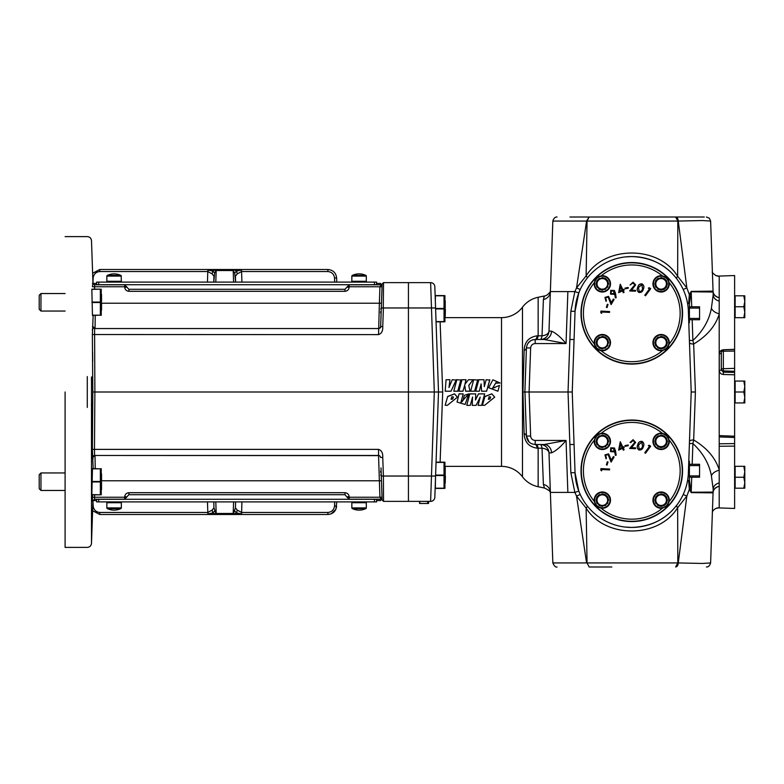 <?xml version="1.0" encoding="UTF-8"?>
<svg xmlns="http://www.w3.org/2000/svg" width="784" height="784" viewBox="0 0 784 784"><rect width="100%" height="100%" fill="white"/><g stroke="black" fill="none" stroke-linecap="round" stroke-linejoin="round"><path stroke-width="1.18" d="M383.268 307.955L383.533 282.632L408.435 282.632L408.435 307.965L408.435 282.632L383.533 282.632L382.131 283.984L380.652 326.516L380.015 327.947L378.554 328.535L94.58 328.535L94.884 392L92.786 392L92.365 334.582L93.169 315.413M380.612 308.857L381.269 308.808L380.612 308.857L381.269 308.808L380.612 327.732L381.122 313.149L380.612 311.709L381.122 313.149L380.612 312.806M381.014 316.089L380.652 326.516L379.838 328.104M344.999 289.296L349.213 284.778L380.612 284.778L380.612 283.416L376.585 283.416L376.585 284.729L96.599 284.729L96.599 283.416L92.541 283.416L94.511 284.778L124.666 284.778L128.88 289.296L344.999 289.296L344.999 291.305C347.439 291.031 348.831 289.678 349.194 287.258L349.213 286.758L379.936 286.758L382.131 284.053L380.612 284.729M381.014 467.911L382.131 500.016L380.612 499.271L381.436 499.271L379.936 497.242L379.368 480.798L381.465 480.798M380.612 471.194L381.122 470.851L380.612 472.291M380.612 475.143L381.269 475.192L380.612 475.143M380.612 499.271L381.436 499.271M381.298 476.035L383.396 476.035L383.533 501.368L408.435 501.368L383.533 501.368L382.131 500.016M334.533 506.052L336.63 506.052C335.973 511.207 333.063 514.02 327.888 514.49L327.888 512.471C331.74 512.03 333.955 509.894 334.533 506.052L334.68 501.897M336.777 501.897L335.885 509.286L331.171 513.853M241.923 501.897L241.56 514.49L233.191 514.49L235.425 507.787L235.631 501.897L235.425 507.787L237.189 510.041L236.66 513.001L237.376 514.49M331.152 513.863L327.888 514.49L241.56 514.49M241.56 513.902L236.66 513.001L233.191 514.235M212.013 514.49L212.719 513.001L212.19 510.041L213.954 507.787L213.748 501.897L213.954 507.787L216.198 514.49L99.793 514.49L92.63 510.756L99.793 514.49L99.793 512.471L207.829 512.471L207.456 501.897M207.829 270.098L207.829 269.51L99.793 269.51L92.63 273.244L99.793 269.51L99.793 271.529L207.829 271.529L212.19 273.959L213.954 276.213L213.748 282.103L214.659 273.008L212.719 270.999L207.829 270.098L207.456 282.103M336.777 282.103L336.63 277.948C335.973 272.793 333.063 269.98 327.888 269.51L327.888 271.529C331.74 271.97 333.964 274.106 334.533 277.948L334.68 282.103M336.63 277.948L334.533 277.948M241.56 270.098L236.66 270.999L234.72 273.008L235.631 282.103L235.425 276.213L237.189 273.959L241.56 271.529L241.56 269.51L212.013 269.51L212.719 270.999L212.19 273.959M327.888 269.51L241.56 269.51M237.189 273.959L236.66 270.999L237.376 269.51M92.973 283.102L93.149 277.948C93.727 274.106 95.942 271.97 99.793 271.529M212.013 269.51L207.829 269.51M92.786 506.062L93.149 506.052C93.727 509.884 95.942 512.021 99.793 512.471M207.829 514.49L207.829 512.471L212.19 510.041M216.198 514.235L212.719 513.001L207.829 513.902M216.198 514.49L233.191 514.49M327.888 512.471L241.56 512.471L237.189 510.041M216.198 269.51L212.719 270.999M236.66 270.999L233.191 269.51M212.719 513.001L214.659 510.992M236.66 513.001L234.72 510.992M382.043 497.242L347.165 497.252L344.999 494.704L128.88 494.704L124.666 499.222L94.511 499.222L92.404 501.309L92.522 494.831L92.453 497.252L94.55 497.242L94.511 499.222M92.365 334.523L378.554 334.621C381.573 333.602 382.974 330.897 382.749 326.516L383.396 307.965L381.298 307.965M381.465 303.202L379.368 303.202L379.936 286.758L382.043 286.758M216.198 269.765L214.659 273.008M233.191 269.765L233.593 282.103M234.72 273.008L233.191 270.529L216.198 270.529L215.796 282.103M91.493 381.151L92.777 381.151L91.493 381.151M91.493 402.849L92.777 402.849L91.493 402.849M344.999 494.704L344.999 492.695C347.43 492.969 348.831 494.322 349.194 496.742L349.213 499.222L380.612 499.222L380.612 500.584L376.585 500.584L376.585 501.897L96.599 501.897L96.599 500.584L92.541 500.584M92.816 500.584L92.796 501.299M96.599 500.584L96.599 499.271L376.585 499.271L376.585 500.584M349.213 499.222L347.165 497.252M91.836 494.596L100.352 494.831L91.836 494.831L92.453 468.587L100.352 468.822L92.443 468.822M93.169 468.587L92.365 449.418L92.786 392M92.453 286.719L92.816 283.416M92.796 282.701L92.541 283.416M92.345 329.535L92.345 330.142M92.59 352.379L92.679 361.63M92.63 376.967L91.493 376.967L91.493 542.969L91.493 407.033L92.63 407.033M379.329 455.612L94.58 455.465L92.483 457.523L94.991 455.465L95.256 468.587M93.002 457.885L93.061 458.513M92.443 315.178L100.352 315.178L92.453 315.413L91.836 289.169L100.352 289.169L91.836 289.404M100.352 315.178L100.352 289.404M100.352 302.526L91.963 302.526M100.352 494.596L100.352 468.822M100.352 481.944L91.953 481.944M126.714 497.252L124.685 496.742C125.048 494.322 126.449 492.969 128.88 492.695L128.88 494.704M92.453 286.748L126.714 286.748M92.365 449.418L94.472 449.379L94.58 455.465L378.554 455.465L378.554 449.379C381.553 450.339 382.955 453.034 382.749 457.484L380.652 457.484L380.015 456.053L378.554 455.465L379.368 480.798L101.714 480.798M382.749 326.516L380.652 326.516L380.475 327.271M378.554 334.621L379.368 303.202L101.714 303.202M379.329 328.388L378.75 328.525M124.666 284.778L124.685 287.258C125.048 289.678 126.449 291.031 128.88 291.305L128.88 289.296M91.493 376.967L92.728 379.926L91.326 379.289M65.101 392L65.101 547.183L65.101 392M65.101 540.793L65.101 547.389L87.289 547.389C89.778 547.163 91.169 545.811 91.493 543.341L92.982 500.584M91.493 407.033L92.728 404.074L91.326 404.711M383.396 307.965L408.435 307.965L408.435 392L438.501 392L434.826 497.321A4.204 4.204 0 0 1 430.622 501.368L408.435 501.368L408.435 392L94.884 392L94.472 449.379L378.554 449.379M95.256 315.413L95.05 328.427M94.619 289.169L94.511 284.778M93.12 456.053L93.786 455.622M92.483 326.477L94.58 328.535L93.61 328.3M40.954 472.958L40.954 490.461L39.2 488.706L39.2 474.712L40.954 472.958L65.101 472.958L40.954 472.958L39.2 474.712M91.963 481.474L100.352 481.474M101.234 494.831L101.234 468.587M100.999 471.948L100.999 478.318M100.999 485.071L100.999 491.441M101.538 481.062L101.538 473.83M101.538 482.268L101.538 489.588M40.954 293.539L40.954 311.042L39.2 309.288L39.2 295.294L40.954 293.539L65.101 293.539L40.954 293.539L39.2 295.294M91.953 302.056L100.352 302.056M101.234 315.413L101.234 289.169M100.999 292.53L100.999 298.9M100.999 305.652L100.999 312.022M101.538 301.644L101.538 294.412M101.538 302.849L101.538 310.17M351.84 502.72L351.84 507.905L366.324 507.905L366.324 502.72L351.84 502.72L352.673 501.897M365.726 508.659L352.437 508.659A15.68 15.68 0 0 0 365.726 508.659L366.01 508.444M106.849 502.72L106.849 507.905L121.344 507.905L121.344 502.72L106.849 502.72L107.682 501.897M120.736 508.659L107.457 508.659A15.68 15.68 0 0 0 120.736 508.659L121.03 508.444M376.585 282.103L376.585 283.416L376.585 282.103L96.599 282.103L96.599 283.416L96.599 282.103M121.344 276.095L106.849 276.095L106.849 281.28L121.344 281.28L120.511 282.103L121.344 281.28L121.148 275.556M107.457 275.341L120.736 275.341A15.68 15.68 0 0 0 107.457 275.341L107.163 275.556M366.324 281.28L366.324 276.095L351.84 276.095L351.84 281.28L366.324 281.28L365.501 282.103M352.437 275.341L365.726 275.341A15.68 15.68 0 0 0 352.437 275.341L352.153 275.556M408.435 282.632L430.622 282.632A4.204 4.204 0 0 1 434.826 286.679L438.501 392L442.705 392L440.118 462.168M430.622 501.368L434.307 392L430.622 282.632A4.204 4.204 0 0 1 434.826 286.679M419.567 501.368L419.567 503.465L427.643 503.465L427.643 501.368M427.643 503.465L428.534 503.465L428.534 501.368M419.793 503.465L419.793 501.368M428.534 503.465L428.76 501.368M435.385 484.042L435.581 475.535L444.038 475.535L444.038 462.168L436.051 462.168M475.712 393.911L469.802 393.852L466.745 405.357L470.282 405.357L472.556 397.145L472.223 405.357L476.074 405.357L480.151 397.263L478.093 405.357L481.611 405.357L484.669 393.901L478.495 393.901L475.486 400.026L475.712 393.911L469.802 393.911L466.745 405.357M484.669 393.901L478.495 393.852L475.486 399.801M480.151 397.116L478.093 405.357M472.556 397.008L472.223 405.357M475.702 391.216L479.328 391.216L481.121 384.131L481.621 391.216L486.599 391.216L489.775 380.064L486.168 379.721L484.306 386.649L483.993 379.721L478.857 379.721L475.702 391.196L479.328 391.196L481.121 383.905L481.621 391.187L486.599 391.187L489.775 379.721M470.655 391.216L474.624 391.216L477.711 380.064L473.683 379.721L470.655 391.196L474.624 391.196L477.711 379.721M453.799 391.216L457.768 391.216L460.855 380.064L456.827 379.721L453.799 391.196L457.768 391.196L460.855 379.721M458.924 391.216L462.962 391.216L464.736 385.375L465.647 391.216L470.018 391.216L468.763 385.444L473.017 379.721L468.479 379.721L464.912 384.297L466.01 379.721L461.982 379.721L458.924 391.196L462.962 391.196L464.736 385.179L465.647 391.196L470.018 391.196M464.912 384.513L466.01 379.721M468.763 385.63L473.017 379.721M445.204 391.216L451.016 391.216L456.298 380.064L452.241 379.721L449.007 387.433L449.928 379.721L446.076 379.721L445.204 391.196L451.016 391.196L456.298 379.721M449.007 387.561L449.928 379.721M463.168 393.901L459.042 393.852L457.082 401.937M468.832 393.872L464.373 395.332L462.893 400.761L460.845 402.662L463.177 393.931L459.042 393.911L457.082 402.074L465.079 404.456L468.832 393.872L460.855 402.506M494.675 397.096L491.803 393.852L484.933 396.449L482.493 405.005M488.736 387.757L497.909 391.216L499.477 385.503M493.969 387.512L494.831 387.747M492.46 388.374L495.998 382.68M495.958 383.2L500.123 382.994L492.852 379.819L488.736 387.688L497.909 391.196L499.496 385.395L492.46 388.325L496.007 382.543L495.939 383.102L500.123 382.994M457.415 397.096L454.544 393.852L447.674 396.449L445.224 405.005M445.224 466.372L501.525 466.372A26.244 26.244 0 0 1 522.487 476.819A26.244 26.244 0 0 0 538.147 486.727L544.449 488.03L543.39 484.453L542.018 448.203L537.246 448.193C528.886 446.978 524.516 442.088 524.124 433.523L522.967 392L524.124 350.477C524.506 341.922 528.877 337.032 537.246 335.807L538.147 335.836A8.751 2.176 -90 0 1 536.374 339.501M445.224 317.628L501.525 317.628L501.525 466.372M440.118 321.832L442.705 392M484.6 405.357L494.675 397.174L491.803 393.911L484.933 396.577L482.425 405.24L484.6 405.357M447.331 405.357L457.415 397.174L454.544 393.911L447.674 396.577L445.165 405.24L447.331 405.357M452.721 398.978L453.387 397.047L451.878 396.694L451.094 399.33L452.721 398.978M453.387 396.978L452.721 398.782L451.143 399.183M489.98 398.978L490.647 397.047L489.138 396.714L488.354 399.33L489.98 398.978L488.403 399.183M490.647 396.978L489.98 398.782M587.069 278.31A4.204 1.519 38 0 0 586.138 275.87C605.17 245.245 658.834 245.412 677.65 276.331A4.204 1.519 142.5 0 0 676.7 278.741C665.91 264.747 650.916 257.348 631.718 256.554A56.693 56.693 0 0 1 688.381 311.277L691.204 392L688.381 472.723A56.693 56.693 0 0 1 631.718 527.446A56.693 56.693 0 0 1 575.054 472.723L572.242 392L575.054 311.277L570.86 311.277L574.868 291.579L550.368 291.579L548.996 331.054A8.751 8.751 0 0 1 540.245 339.501A8.751 2.166 90 0 0 542.018 335.797L543.39 299.547L544.449 295.97L538.147 297.273A26.244 26.244 0 0 0 522.487 307.181A26.244 26.244 0 0 1 501.525 317.628M543.39 299.655L543.39 299.547A8.751 8.438 -178 0 0 550.368 291.579C548.153 294.461 546.174 295.921 544.449 295.97L544.321 296.205M543.978 296.911L543.792 297.42M543.39 484.345L543.39 484.453A8.751 8.438 -2 0 1 550.368 492.421L551.818 492.421M710.608 562.941L713.087 492.313L713.009 492.871L691.223 492.617L689.322 489.412L686.853 496.076L678.248 562.941L702.405 563.451L710.608 562.941C709.765 565.734 708.364 567.087 706.413 566.989M552.838 562.941L586.589 562.932L576.534 496.096L574.868 492.421L550.368 492.421L548.996 452.946A8.751 8.751 0 0 0 540.245 444.499A8.751 2.166 90 0 1 542.018 448.203A8.751 5.106 -2 0 1 548.996 452.946L552.838 562.941C554.278 566.087 555.68 567.44 557.032 566.989M718.83 507.846L715.87 508.463A8.751 8.702 66.5 0 1 719.212 507.738L719.212 507.846M715.665 275.449A8.751 8.702 113.5 0 0 715.87 275.537L719.212 276.154M688.45 313.257L689.401 340.462L692.899 340.491C702.964 331.034 709.118 320.303 711.382 308.298L713.185 294.843A8.751 6.831 178 0 0 719.212 301.066L719.212 276.076L734.618 275.547L734.618 349.448L723.338 349.831C720.878 350.085 719.526 351.399 719.291 353.711A2.097 0.696 -0 0 0 721.319 353.016L721.319 351.859A2.097 2.097 0 0 1 723.338 349.752L723.338 351.212A2.097 0.686 180 0 0 721.319 351.898L721.319 351.849A2.097 2.029 -0 0 1 723.338 349.831M734.618 374.781L723.338 374.497C720.888 374.223 719.536 372.87 719.291 370.45L721.319 370.058L721.319 368.813L721.319 370.058L723.338 372.155L734.618 372.439L734.618 437.482L719.212 436.913L734.618 437.501L734.618 508.453L719.212 507.924L719.212 486.276C715.645 487.276 713.597 489.294 713.077 492.323A8.751 5.165 6.5 0 1 713.077 492.323L713.087 492.313A8.751 5.165 6.5 0 0 713.097 492.078C713.616 489.069 715.655 487.119 719.212 486.247L719.212 482.934A8.751 6.831 2 0 0 713.185 489.157L711.382 475.702C709.118 463.697 702.964 452.966 692.899 443.509L692.174 464.275M734.618 446.125L719.212 446.243L719.212 486.276M734.618 443.587L719.212 443.793L719.212 446.243M719.212 314.178C715.4 326.154 706.884 336.101 693.664 344.019L695.408 392L693.664 439.981C706.884 447.899 715.4 457.846 719.212 469.822M719.212 445.704L719.212 435.61L734.618 436.198L734.618 437.501M689.469 342.432A4.204 1.735 178 0 0 693.664 344.019L692.899 340.491L692.174 319.725M691.204 392L695.408 392M689.469 441.568A4.204 1.735 -178 0 1 693.664 439.981L692.899 443.509L689.401 443.538L689.469 441.568M734.618 372.439L734.618 349.321L729.022 349.556M734.618 402.937L744.8 402.937L744.8 386.532L743.82 392L744.8 397.468L743.82 402.937M734.618 381.063L743.82 381.063L744.8 386.532L744.8 381.063L743.82 381.063M734.618 317.696L744.8 317.696L744.8 301.291L743.82 306.76L744.8 312.228L743.82 317.696M734.618 295.813L743.82 295.813L744.8 301.291L744.8 295.813L743.82 295.813M734.618 466.304L735.137 466.304L735.137 488.187L734.618 488.187L744.8 488.187L744.8 471.772L743.82 477.24L744.8 482.709L743.82 488.187M735.137 466.304L743.82 466.304L744.8 471.772L744.8 466.304L743.82 466.304M735.137 477.24L743.82 477.24M735.137 317.696L735.137 295.813M735.137 306.76L743.82 306.76M735.137 402.937L735.137 381.063M735.137 392L743.82 392M734.618 368.343L721.319 368.813L721.319 351.898M723.338 374.497L723.338 370.93A2.097 2.029 180 0 1 721.319 368.901M719.212 435.61L719.212 297.753C715.655 296.881 713.616 294.931 713.097 291.922L713.087 291.952A8.751 5.165 -6.5 0 0 713.087 291.687C713.597 294.706 715.645 296.724 719.212 297.724M711.382 308.298A8.751 5.713 -160.3 0 0 719.212 313.776M688.381 311.277C687.47 301.389 687.47 301.389 688.381 311.277L688.381 311.277M687.607 303.682L689.401 303.624L689.401 322.881L688.783 322.861M689.401 319.725L699.553 319.725L699.553 317.716L699.132 318.422L689.822 318.422L689.401 317.716M689.401 308.798L689.822 308.092L699.132 308.092L699.553 308.798L699.553 306.779L689.401 306.779M699.553 308.798L699.553 317.716M699.132 308.092L699.132 306.779M689.822 308.092L689.822 306.779M699.132 319.725L699.132 318.422M689.822 319.725L689.822 318.422M578.788 292.932L574.868 291.579L576.534 287.904L580.229 289.531L578.788 292.932L575.054 311.277A56.693 56.693 0 0 1 631.718 256.554L625.064 256.946M667.684 349.223A50.774 50.774 0 0 1 595.879 349.223A50.774 50.774 0 0 1 595.879 277.409A50.774 50.774 0 0 1 667.684 277.409A50.774 50.774 0 0 1 667.684 349.223M667.684 506.709A50.774 50.774 0 0 1 595.879 506.709A50.774 50.774 0 0 1 595.879 434.904A50.774 50.774 0 0 1 667.684 434.904A50.774 50.774 0 0 1 667.684 506.709M625.064 527.054L631.718 527.446C650.916 526.652 665.91 519.253 676.7 505.259A4.204 1.519 37.5 0 0 677.65 507.669C658.746 538.628 605.14 538.735 586.138 508.13A4.204 1.519 142 0 0 587.069 505.69M578.788 491.068L574.868 492.421L570.86 472.723L575.054 472.723L578.788 491.068L580.229 494.469L576.534 496.096L586.138 508.13L587.049 562.932L677.817 562.932L677.65 507.669L686.853 496.076L683.197 494.518M666.91 505.935L662.49 508.179A8.163 8.163 0 0 1 652.945 500.133A8.163 8.163 0 0 1 661.108 491.97A8.163 8.163 0 0 1 669.154 501.515L667.664 505.063M595.664 504.916L594.252 501.329A8.163 8.163 0 0 1 602.337 491.97A8.163 8.163 0 0 1 610.501 500.133A8.163 8.163 0 0 1 601.112 508.208L597.526 506.778M597.673 434.61L601.289 433.258A8.163 8.163 0 0 1 610.501 441.363A8.163 8.163 0 0 1 602.337 449.526A8.163 8.163 0 0 1 594.233 440.314L596.536 435.561M667.752 436.551L669.183 440.138A8.163 8.163 0 0 1 661.108 449.526A8.163 8.163 0 0 1 652.945 441.363A8.163 8.163 0 0 1 662.304 433.278L665.881 434.689M594.86 437.972A8.203 8.203 0 0 1 598.947 433.885M598.653 507.464A8.203 8.203 0 0 1 594.987 503.779M600.867 446.831L602.2 447.595L599.329 446.831A6.243 6.243 0 0 1 599.103 446.694L598.329 445.361L599.103 446.694M596.996 444.587L598.329 445.361L596.996 444.587A6.243 6.243 0 0 1 596.869 444.371L596.095 441.49L596.869 442.823M596.869 439.893L596.095 441.225L596.869 438.354A6.243 6.243 0 0 1 596.996 438.129L599.103 436.022L596.996 438.129M602.2 435.12L600.867 435.894L602.2 435.12A6.243 6.243 0 0 1 602.465 435.12L605.346 435.894A6.243 6.243 0 0 1 605.562 436.022L607.669 438.129A6.243 6.243 0 0 1 607.806 438.354L608.57 441.225A6.243 6.243 0 0 1 608.57 441.49L607.806 442.823L608.57 441.49M600.867 505.602L602.2 506.376L599.329 505.602A6.243 6.243 0 0 1 599.103 505.474L598.329 504.141L599.103 505.474M596.996 503.367L598.329 504.141L596.996 503.367A6.243 6.243 0 0 1 596.869 503.142L596.095 500.261L596.869 501.603M596.869 498.673L596.095 500.006L596.869 497.125A6.243 6.243 0 0 1 596.996 496.899L599.103 494.792L596.996 496.899M602.2 493.891L600.867 494.665L602.2 493.891A6.243 6.243 0 0 1 602.465 493.891L605.346 494.665A6.243 6.243 0 0 1 605.562 494.792L607.669 496.899A6.243 6.243 0 0 1 607.806 497.125L608.57 500.006A6.243 6.243 0 0 1 608.57 500.261L607.806 501.603L608.57 500.261M602.337 505.435A5.302 5.302 0 0 1 597.026 500.133A5.302 5.302 0 0 1 602.337 494.831A5.302 5.302 0 0 1 607.639 500.133A5.302 5.302 0 0 1 602.337 505.435M599.103 494.792A6.243 6.243 0 0 1 599.329 494.665L600.867 494.665M602.465 506.376L603.798 505.602L602.465 506.376A6.243 6.243 0 0 1 602.2 506.376M605.562 505.474L606.336 504.141L605.562 505.474A6.243 6.243 0 0 1 605.346 505.602L603.798 505.602M606.336 504.141L607.669 503.367L606.336 504.141M607.806 501.603L607.806 503.142A6.243 6.243 0 0 1 607.669 503.367M607.669 496.899L605.562 494.792M603.798 494.665L602.465 493.891M608.57 500.006L607.806 498.673M602.337 446.664A5.302 5.302 0 0 1 597.026 441.363A5.302 5.302 0 0 1 602.337 436.051A5.302 5.302 0 0 1 607.639 441.363A5.302 5.302 0 0 1 602.337 446.664M599.103 436.022A6.243 6.243 0 0 1 599.329 435.894L600.867 435.894M602.465 447.595L603.798 446.831L602.465 447.595A6.243 6.243 0 0 1 602.2 447.595M605.562 446.694L606.336 445.361L605.562 446.694A6.243 6.243 0 0 1 605.346 446.831L603.798 446.831M606.336 445.361L607.669 444.587L606.336 445.361M607.806 442.823L607.806 444.371A6.243 6.243 0 0 1 607.669 444.587M607.669 438.129L605.562 436.022M603.798 435.894L602.465 435.12M608.57 441.225L607.806 439.893M668.282 504.102A8.203 8.203 0 0 1 665.077 507.307A8.203 8.203 0 0 0 668.282 504.102M659.648 505.602L660.981 506.376L658.099 505.602A6.243 6.243 0 0 1 657.874 505.474L657.11 504.141L657.874 505.474M655.767 503.367L657.11 504.141L655.767 503.367A6.243 6.243 0 0 1 655.64 503.142L655.64 502.828M655.64 502.132L654.865 500.261L655.64 503.142M655.64 497.526L654.865 500.006L655.64 498.34M655.767 496.899L657.874 494.792L655.767 496.899A6.243 6.243 0 0 0 655.64 497.125M660.981 493.891L659.648 494.665L660.981 493.891A6.243 6.243 0 0 1 661.235 493.891L664.117 494.665A6.243 6.243 0 0 1 664.342 494.792L666.449 496.899A6.243 6.243 0 0 1 666.576 497.125L667.351 500.006A6.243 6.243 0 0 1 667.351 500.261L666.576 503.142A6.243 6.243 0 0 1 666.449 503.367L664.342 505.474A6.243 6.243 0 0 1 664.117 505.602L661.235 506.376A6.243 6.243 0 0 1 660.981 506.376M661.108 505.435A5.302 5.302 0 0 1 655.806 500.133A5.302 5.302 0 0 1 661.108 494.831A5.302 5.302 0 0 1 666.41 500.133A5.302 5.302 0 0 1 661.108 505.435M657.874 494.792A6.243 6.243 0 0 1 658.099 494.665L659.648 494.665M661.235 506.376L662.578 505.602M664.342 505.474L666.449 503.367M666.576 503.142L667.351 500.261M667.351 500.006L666.576 497.125M666.449 496.899L664.342 494.792M662.578 494.665L661.235 493.891M664.754 434.013A8.203 8.203 0 0 1 668.438 437.678A8.203 8.203 0 0 0 664.754 434.013M659.648 446.831L660.981 447.595L658.099 446.831A6.243 6.243 0 0 1 657.874 446.694L657.11 445.361L657.874 446.694M655.767 444.587L657.11 445.361L655.767 444.587A6.243 6.243 0 0 1 655.64 444.371L655.64 444.058M655.64 443.362L654.865 441.49L655.64 444.371M655.64 438.756L654.865 441.225L655.64 439.569M655.767 438.129L657.874 436.022L655.767 438.129A6.243 6.243 0 0 0 655.64 438.354M660.981 435.12L659.648 435.894L660.981 435.12A6.243 6.243 0 0 1 661.235 435.12L664.117 435.894A6.243 6.243 0 0 1 664.342 436.022L666.449 438.129A6.243 6.243 0 0 1 666.576 438.354L667.351 441.225A6.243 6.243 0 0 1 667.351 441.49L666.576 444.371A6.243 6.243 0 0 1 666.449 444.587L664.342 446.694A6.243 6.243 0 0 1 664.117 446.831L661.235 447.595A6.243 6.243 0 0 1 660.981 447.595M661.108 446.664A5.302 5.302 0 0 1 655.806 441.363A5.302 5.302 0 0 1 661.108 436.051A5.302 5.302 0 0 1 666.41 441.363A5.302 5.302 0 0 1 661.108 446.664M657.874 436.022A6.243 6.243 0 0 1 658.099 435.894L659.648 435.894M661.235 447.595L662.578 446.831M664.342 446.694L666.449 444.587M666.576 444.371L667.351 441.49M667.351 441.225L666.576 438.354M666.449 438.129L664.342 436.022M662.578 435.894L661.235 435.12M601.661 470.851L600.838 470.292L600.926 468.587L609.589 469.038L609.54 469.9L601.73 469.489L601.661 470.851L600.916 470.253L600.995 468.665L609.511 469.106L609.472 469.822L601.73 469.489M607.071 465.069L606.385 464.863L607.316 461.756L608.012 461.962L607.071 465.069L606.473 464.814L607.365 461.845L608.012 461.962M605.64 455.328L606.444 458.16L606.022 458.875L604.954 454.867L608.57 453.867L611.324 460.041L613.372 456.562L614.097 456.994L611.089 462.099L608.159 454.612L605.581 455.298L606.003 458.777L605.013 454.906L608.531 453.936L611.304 460.218L613.402 456.66L613.999 457.013L611.108 461.923L608.159 454.612M615.46 450.535L616.165 455.23L615.332 455.367L614.666 451.153L614.107 451.868L610.53 451.623L610.726 447.811L614.48 447.987L616.087 455.171L615.391 455.288L614.705 450.937L614.058 451.809L610.579 451.574L610.775 447.86L614.48 447.987M625.122 446.321L624.975 445.616L628.16 444.969L628.307 445.675L625.122 446.321L625.064 445.675L628.102 445.057L628.307 445.675M632.992 440.51L630.895 442.548L630.071 442.509L633.07 439.687L635.648 442.382L631.551 447.693L635.55 447.85L635.52 448.683L629.63 448.458L634.805 442.372L632.992 440.441L630.15 442.441L633.07 439.765L635.569 442.382L631.385 447.762L635.481 447.919L635.452 448.605L629.807 448.389L634.805 442.372M639.019 449.987C637.137 448.722 636.716 446.968 637.755 444.724C638.323 442.303 639.744 441.186 642.008 441.363C643.919 442.617 644.37 444.391 643.36 446.664C642.753 449.075 641.302 450.183 639.019 449.987L639.038 449.918C637.206 448.703 636.804 446.978 637.823 444.744C638.401 442.352 639.783 441.245 641.978 441.431C643.85 442.646 644.281 444.381 643.292 446.635L643.36 446.664M648.358 445.606L649.289 445.234L650.661 446.243L645.487 453.27L644.791 452.75L649.466 446.419L648.358 445.606L649.279 445.312L650.563 446.263L645.477 453.162L644.899 452.731L649.466 446.419M618.664 450.143L620.271 441.735L622.868 447.233L623.829 446.782L624.182 447.537L623.231 447.987L624.093 449.82L623.309 450.192L622.437 448.36L618.664 450.143L620.232 441.833L622.839 447.331L623.79 446.88L624.084 447.507L623.133 447.958L623.995 449.791L623.339 450.104L622.437 448.36M622.476 448.262L618.762 450.016M619.664 448.83L622.182 447.644L620.497 444.077L619.664 448.83L622.084 447.605L620.526 444.312L619.762 448.703M649.564 446.4L648.505 445.626M643.292 446.635C642.674 449.026 641.263 450.114 639.038 449.918M638.46 444.979L639.283 449.32L641.606 448.458L642.655 446.439L641.792 442.088L638.46 444.979L639.303 449.252L641.547 448.419L642.586 446.41L641.763 442.156L638.529 445.008M634.873 442.372L632.992 440.441M628.219 445.616L625.181 446.233M614.421 448.036L615.391 450.545M613.794 451.221L613.921 448.526L611.226 448.409L611.099 451.094L613.794 451.221L613.862 448.575L611.275 448.458L611.157 451.045L613.745 451.163M608.188 454.553L605.581 455.298M607.914 462.011L607.022 464.981M601.661 469.41L601.593 470.714M666.91 348.439L662.49 350.693A8.163 8.163 0 0 1 652.945 342.637A8.163 8.163 0 0 1 661.108 334.474A8.163 8.163 0 0 1 669.154 344.019L667.664 347.577M601.112 350.713L598.653 349.978L594.987 346.283L594.252 343.833A8.163 8.163 0 0 1 602.337 334.474A8.163 8.163 0 0 1 610.501 342.637A8.163 8.163 0 0 1 601.112 350.713A48.373 48.373 0 0 0 662.49 350.693M597.673 277.115L601.289 275.762A8.163 8.163 0 0 1 610.501 283.867A8.163 8.163 0 0 1 602.337 292.03A8.163 8.163 0 0 1 594.233 282.828L595.585 279.212M667.752 279.055L669.183 282.642A8.163 8.163 0 0 1 661.108 292.03A8.163 8.163 0 0 1 652.945 283.867A8.163 8.163 0 0 1 662.304 275.792L665.881 277.203M598.653 349.978A8.203 8.203 0 0 1 594.987 346.283M594.86 280.486A8.203 8.203 0 0 1 598.947 276.389M600.867 348.106L602.2 348.88L599.329 348.106A6.243 6.243 0 0 1 599.103 347.978L598.329 346.646L599.103 347.978M596.996 345.871L598.329 346.646L596.996 345.871A6.243 6.243 0 0 1 596.869 345.646L596.095 342.775L596.869 344.107M596.869 341.177L596.095 342.51L596.869 339.629A6.243 6.243 0 0 1 596.996 339.413L599.103 337.306L596.996 339.413M602.2 336.405L600.867 337.169L602.2 336.405A6.243 6.243 0 0 1 602.465 336.405L605.346 337.169A6.243 6.243 0 0 1 605.562 337.306L607.669 339.413A6.243 6.243 0 0 1 607.806 339.629L608.57 342.51A6.243 6.243 0 0 1 608.57 342.775L607.806 344.107L608.57 342.775M600.867 289.335L602.2 290.109L599.329 289.335A6.243 6.243 0 0 1 599.103 289.208L598.329 287.865L599.103 289.208M596.996 287.101L598.329 287.865L596.996 287.101A6.243 6.243 0 0 1 596.869 286.875L596.095 283.994L596.869 285.327M596.869 282.397L596.095 283.739L596.869 280.858A6.243 6.243 0 0 1 596.996 280.633L599.103 278.526L596.996 280.633M602.2 277.624L600.867 278.398L602.2 277.624A6.243 6.243 0 0 1 602.465 277.624L605.346 278.398A6.243 6.243 0 0 1 605.562 278.526L607.669 280.633A6.243 6.243 0 0 1 607.806 280.858L608.57 283.739A6.243 6.243 0 0 1 608.57 283.994L607.806 285.327L608.57 283.994M602.337 289.169A5.302 5.302 0 0 1 597.026 283.867A5.302 5.302 0 0 1 602.337 278.565A5.302 5.302 0 0 1 607.639 283.867A5.302 5.302 0 0 1 602.337 289.169M599.103 278.526A6.243 6.243 0 0 1 599.329 278.398L600.867 278.398M602.465 290.109L603.798 289.335L602.465 290.109A6.243 6.243 0 0 1 602.2 290.109M605.562 289.208L606.336 287.865L605.562 289.208A6.243 6.243 0 0 1 605.346 289.335L603.798 289.335M606.336 287.865L607.669 287.101L606.336 287.865M607.806 285.327L607.806 286.875A6.243 6.243 0 0 1 607.669 287.101M607.669 280.633L605.562 278.526M603.798 278.398L602.465 277.624M608.57 283.739L607.806 282.397M602.337 347.949A5.302 5.302 0 0 1 597.026 342.637A5.302 5.302 0 0 1 602.337 337.336A5.302 5.302 0 0 1 607.639 342.637A5.302 5.302 0 0 1 602.337 347.949M599.103 337.306A6.243 6.243 0 0 1 599.329 337.169L600.867 337.169M602.465 348.88L603.798 348.106L602.465 348.88A6.243 6.243 0 0 1 602.2 348.88M605.562 347.978L606.336 346.646L605.562 347.978A6.243 6.243 0 0 1 605.346 348.106L603.798 348.106M606.336 346.646L607.669 345.871L606.336 346.646M607.806 344.107L607.806 345.646A6.243 6.243 0 0 1 607.669 345.871M607.669 339.413L605.562 337.306M603.798 337.169L602.465 336.405M608.57 342.51L607.806 341.177M664.754 276.517A8.203 8.203 0 0 1 668.438 280.192A8.203 8.203 0 0 0 664.754 276.517M659.648 289.335L660.981 290.109L658.099 289.335A6.243 6.243 0 0 1 657.874 289.208L657.11 287.865L657.874 289.208M655.767 287.101L657.11 287.865L655.767 287.101A6.243 6.243 0 0 1 655.64 286.875L655.64 286.562M655.64 285.866L654.865 283.994L655.64 286.875M655.64 281.26L654.865 283.739L655.64 282.073M655.767 280.633L657.874 278.526L655.767 280.633A6.243 6.243 0 0 0 655.64 280.858M660.981 277.624L659.648 278.398L660.981 277.624A6.243 6.243 0 0 1 661.235 277.624L664.117 278.398A6.243 6.243 0 0 1 664.342 278.526L666.449 280.633A6.243 6.243 0 0 1 666.576 280.858L667.351 283.739A6.243 6.243 0 0 1 667.351 283.994L666.576 286.875A6.243 6.243 0 0 1 666.449 287.101L664.342 289.208A6.243 6.243 0 0 1 664.117 289.335L661.235 290.109A6.243 6.243 0 0 1 660.981 290.109M661.108 289.169A5.302 5.302 0 0 1 655.806 283.867A5.302 5.302 0 0 1 661.108 278.565A5.302 5.302 0 0 1 666.41 283.867A5.302 5.302 0 0 1 661.108 289.169M657.874 278.526A6.243 6.243 0 0 1 658.099 278.398L659.648 278.398M661.235 290.109L662.578 289.335M664.342 289.208L666.449 287.101M666.576 286.875L667.351 283.994M667.351 283.739L666.576 280.858M666.449 280.633L664.342 278.526M662.578 278.398L661.235 277.624M668.282 346.616A8.203 8.203 0 0 1 665.077 349.821A8.203 8.203 0 0 0 668.282 346.616M659.648 348.106L660.981 348.88L658.099 348.106A6.243 6.243 0 0 1 657.874 347.978L657.11 346.646L657.874 347.978M655.767 345.871L657.11 346.646L655.767 345.871A6.243 6.243 0 0 1 655.64 345.646L655.64 345.342M655.64 344.646L654.865 342.775L655.64 345.646M655.64 340.04L654.865 342.51L655.64 340.844M655.767 339.413L657.874 337.306L655.767 339.413A6.243 6.243 0 0 0 655.64 339.629M660.981 336.405L659.648 337.169L660.981 336.405A6.243 6.243 0 0 1 661.235 336.405L664.117 337.169A6.243 6.243 0 0 1 664.342 337.306L666.449 339.413A6.243 6.243 0 0 1 666.576 339.629L667.351 342.51A6.243 6.243 0 0 1 667.351 342.775L666.576 345.646A6.243 6.243 0 0 1 666.449 345.871L664.342 347.978A6.243 6.243 0 0 1 664.117 348.106L661.235 348.88A6.243 6.243 0 0 1 660.981 348.88M661.108 347.949A5.302 5.302 0 0 1 655.806 342.637A5.302 5.302 0 0 1 661.108 337.336A5.302 5.302 0 0 1 666.41 342.637A5.302 5.302 0 0 1 661.108 347.949M657.874 337.306A6.243 6.243 0 0 1 658.099 337.169L659.648 337.169M661.235 348.88L662.578 348.106M664.342 347.978L666.449 345.871M666.576 345.646L667.351 342.775M667.351 342.51L666.576 339.629M666.449 339.413L664.342 337.306M662.578 337.169L661.235 336.405M601.661 313.355L600.838 312.796L600.926 311.091L609.589 311.552L609.54 312.404L601.73 312.003L601.661 313.355L600.916 312.757L600.995 311.17L609.511 311.62L609.472 312.336L601.73 312.003M607.071 307.583L606.385 307.367L607.316 304.261L608.012 304.466L607.071 307.583L606.473 307.318L607.365 304.349L608.012 304.466M605.64 297.842L606.444 300.664L606.022 301.389L604.954 297.381L608.57 296.381L611.324 302.546L613.372 299.067L614.097 299.498L611.089 304.613L608.159 297.116L605.581 297.802L606.003 301.281L605.013 297.41L608.531 296.44L611.304 302.732L613.402 299.174L613.999 299.527L611.108 304.427L608.159 297.116M615.46 293.049L616.165 297.734L615.332 297.881L614.666 293.657L614.107 294.372L610.53 294.127L610.726 290.315L614.48 290.501L616.087 297.675L615.391 297.793L614.705 293.451L614.058 294.314L610.579 294.078L610.775 290.374L614.48 290.501M625.122 288.835L624.975 288.13L628.16 287.473L628.307 288.179L625.122 288.835L625.064 288.179L628.102 287.561L628.307 288.179M632.992 283.024L630.071 285.023L633.07 282.201L635.648 284.896L631.551 290.198L635.55 290.354L635.52 291.187L629.63 290.962L634.805 284.876L632.992 282.946L630.15 284.955L633.07 282.269L635.569 284.886L631.385 290.266L635.481 290.423L635.452 291.119L629.807 290.903L634.805 284.876M639.019 292.491C637.137 291.227 636.716 289.472 637.755 287.228C638.323 284.808 639.744 283.69 642.008 283.867C643.919 285.131 644.37 286.895 643.36 289.169C642.753 291.579 641.302 292.687 639.019 292.491L639.038 292.422C637.206 291.207 636.804 289.482 637.823 287.248C638.401 284.857 639.783 283.759 641.978 283.935C643.85 285.151 644.281 286.885 643.292 289.149L643.36 289.169M648.358 288.12L649.289 287.738L650.661 288.757L645.487 295.774L644.791 295.254L649.466 288.924L648.358 288.12L649.279 287.816L650.563 288.767L645.477 295.666L644.899 295.245L649.466 288.924M618.664 292.657L620.271 284.239L622.868 289.737L623.829 289.286L624.182 290.051L623.231 290.501L624.093 292.334L623.309 292.706L622.437 290.874L618.664 292.657L620.232 284.337L622.839 289.835L623.79 289.384L624.084 290.011L623.133 290.462L623.995 292.295L623.339 292.608L622.437 290.874M622.476 290.776L618.762 292.53M619.664 291.334L622.182 290.149L620.497 286.581L619.664 291.334L622.084 290.109L620.526 286.826L619.762 291.207M649.564 288.914L648.505 288.13M643.292 289.149C642.674 291.53 641.263 292.628 639.038 292.422M638.46 287.493L639.283 291.834L641.606 290.972L642.655 288.943L641.792 284.592L638.46 287.493L639.303 291.756L641.547 290.923L642.586 288.924L641.763 284.661L638.529 287.512M634.873 284.886L632.992 282.946M628.219 288.13L625.181 288.747M614.421 290.55L615.391 293.059M613.794 293.726L613.921 291.031L611.226 290.913L611.099 293.598L613.794 293.726L613.862 291.08L611.275 290.972L611.157 293.549L613.745 293.677M608.188 297.058L605.581 297.802M607.914 304.515L607.022 307.485M601.661 311.924L601.593 313.228M688.45 470.743L689.401 443.538M688.783 461.139L689.401 461.119L689.401 480.376L687.607 480.318M688.303 474.349L688.195 475.78M688.068 477.054L687.686 479.808M689.401 477.221L699.553 477.221L699.553 475.202L699.132 475.908L689.822 475.908L689.401 475.202M689.401 466.284L689.822 465.578L699.132 465.578L699.553 466.284L699.553 464.275L689.401 464.275M699.553 466.284L699.553 475.202M699.132 465.578L699.132 464.275M689.822 465.578L689.822 464.275M699.132 477.221L699.132 475.908M689.822 477.221L689.822 475.908M719.212 470.224A8.751 5.713 -19.7 0 0 711.382 475.702M572.242 392L529.092 392L530.631 436.051C530.964 438.726 532.483 440.196 535.178 440.441L566.048 440.441C560.864 446.713 556.032 450.839 551.573 452.829L548.996 452.946M713.185 294.843L713.087 292.03L691.204 291.766L689.401 303.8M690.949 294.764A8.751 0.598 -174.5 0 0 689.322 294.588L691.223 291.383L713.009 291.129L713.077 291.677A8.751 5.165 -6.5 0 0 713.077 291.677L710.608 221.059L702.405 220.549L678.248 221.059L686.853 287.924L689.322 294.588L688.666 303.653M557.032 217.011C555.18 216.864 553.778 218.217 552.838 221.059L587.049 221.068L586.138 275.87L576.534 287.904L586.589 221.068L589.147 217.011L569.948 217.011L589.147 217.011L587.049 221.068L677.817 221.068L677.65 276.331L686.853 287.924L683.197 289.482M589.147 217.011L675.632 217.011C677.2 217.237 678.072 218.589 678.248 221.059A17.503 0.5 178.8 0 1 677.817 221.059L675.632 217.011L704.297 217.011L611.843 217.011M713.028 291.207A8.751 8.751 178 0 1 713.087 291.952L713.087 292.03A8.751 8.742 178 0 0 713.009 291.129L713.009 291.129M587.049 562.932L589.147 566.989L587.049 562.932A17.503 0.49 -1 0 0 586.589 562.932M611.843 566.989L589.107 566.989M677.817 562.941A17.503 0.5 1.2 0 1 678.248 562.941C678.072 565.411 677.2 566.763 675.632 566.989L677.817 562.932A17.503 0.784 -0.2 0 1 678.248 562.922M689.401 480.2L691.204 492.234L713.097 492.078A8.751 8.751 -178 0 1 713.028 492.793M690.949 489.236A8.751 0.598 174.5 0 1 689.322 489.412L688.666 480.347M713.185 489.157L713.087 491.97A8.751 8.742 -178 0 1 713.009 492.871M691.723 306.779L691.204 291.766A8.751 1.431 -86.3 0 0 691.223 291.383M567.871 291.579L566.048 343.559L544.125 339.501A8.751 7.458 90 0 0 551.573 331.171C556.032 333.161 560.864 337.287 566.048 343.559L535.178 343.559C532.483 343.804 530.974 345.264 530.631 347.949L529.092 392L524.888 392L526.427 347.949L530.631 347.949M712.264 271.901C711.735 272.126 712.94 273.342 715.87 275.537L715.87 275.537A8.751 8.702 113.5 0 0 719.212 276.262M551.573 452.829A8.751 7.458 90 0 0 544.125 444.499L566.048 440.441L567.861 492.421M691.723 477.221L691.204 492.234A8.751 1.431 86.3 0 1 691.223 492.617M538.147 297.273L538.147 335.836L542.018 335.797A8.751 5.106 -178 0 0 548.996 331.054L551.573 331.171M544.125 444.499L535.178 444.499C529.994 444.018 527.083 441.206 526.427 436.051L530.631 436.051M526.417 435.6L524.927 391.098M552.838 221.059L550.368 291.579L551.818 291.579M524.124 350.477A8.751 3.92 -178 0 0 526.427 347.949C527.093 342.784 530.004 339.972 535.178 339.501L544.125 339.501M531.964 443.891L530.258 442.989M529.122 442.068L526.427 436.051A8.751 3.92 178 0 0 524.124 433.523M538.147 486.727L538.147 448.164A8.751 2.176 90 0 0 536.374 444.499M526.427 347.949L526.564 346.704M527.867 343.441L530.474 340.873M531.954 340.119L533.541 339.658M522.967 392L524.888 392M537.246 448.193A8.751 2.538 90 0 0 535.178 444.499L535.178 440.441M537.246 335.807A8.751 2.538 -90 0 1 535.178 339.501L535.178 343.559M438.501 392L436.051 321.832L444.038 321.832L444.038 295.578L435.385 295.578L435.385 299.958M444.038 308.465L435.581 308.465L435.385 302.673M444.038 308.935L435.6 308.935M444.685 318.431L444.675 312.061L444.783 317.628M444.675 298.939L444.685 305.309L444.675 298.939M444.92 321.832L444.92 295.578M445.4 309.347L445.224 316.579M445.224 300.831L445.224 308.151M444.038 295.813L435.385 295.813M436.041 321.597L444.038 321.597M435.385 481.327L435.385 488.422L444.038 488.422L444.038 475.535M444.675 478.661L444.685 485.022L444.675 478.661M444.783 466.372L444.685 471.899L444.675 465.529M444.92 488.422L444.92 462.168M445.4 475.937L445.224 483.169M445.224 467.421L445.224 474.741M435.385 488.187L444.038 488.187M435.6 475.065L444.038 475.065M444.038 462.403L436.041 462.403M241.923 282.103L241.56 271.529L327.888 271.529M92.973 500.898L93.149 506.052M215.796 501.897L216.198 513.471L233.191 513.471L233.593 501.897M349.194 496.742L347.145 496.762M126.743 496.762L124.685 496.742M349.194 287.258L347.145 287.238M347.165 286.748L349.213 286.758L349.213 284.778L349.213 286.758M126.743 287.238L124.685 287.258M124.666 499.222L124.666 497.242L94.55 497.242L94.619 494.831M128.88 492.695L344.999 492.695M382.749 457.484L383.396 476.035L435.561 476.035M128.88 291.305L344.999 291.305M87.289 376.565L87.289 407.435M93.071 456.729L93.502 456.082M93.551 456.043L94.198 455.622M94.991 328.535L92.894 326.487M98.696 501.897L98.696 499.271M374.487 501.897L374.487 499.271M98.696 284.729L98.696 282.103M374.487 284.729L374.487 282.103M408.435 307.965L435.561 307.965M522.487 307.181L522.487 476.819M734.618 351.085L723.338 351.212L723.338 370.93L734.618 371.302M719.291 370.45L719.291 353.711M667.468 348.998A50.47 50.47 0 0 1 596.095 348.998A50.47 50.47 0 0 1 596.095 277.634A50.47 50.47 0 0 1 667.468 277.634A50.47 50.47 0 0 1 667.468 348.998M667.468 506.493A50.47 50.47 0 0 1 596.095 506.493A50.47 50.47 0 0 1 596.095 435.12A50.47 50.47 0 0 1 667.468 435.12A50.47 50.47 0 0 1 667.468 506.493M601.112 508.208A48.373 48.373 0 0 0 662.49 508.179M594.233 440.314A48.373 48.373 0 0 0 594.252 501.329M662.304 433.278A48.373 48.373 0 0 0 601.289 433.258M669.154 501.515A48.373 48.373 0 0 0 669.183 440.138M602.337 449.036A7.673 7.673 0 0 1 594.654 441.363A7.673 7.673 0 0 1 602.337 433.679A7.673 7.673 0 0 1 610.011 441.363A7.673 7.673 0 0 1 602.337 449.036M602.337 507.816A7.673 7.673 0 0 1 594.654 500.133A7.673 7.673 0 0 1 602.337 492.46A7.673 7.673 0 0 1 610.011 500.133A7.673 7.673 0 0 1 602.337 507.816M661.108 492.46A7.673 7.673 0 0 1 668.781 500.133A7.673 7.673 0 0 1 661.108 507.816A7.673 7.673 0 0 1 653.435 500.133A7.673 7.673 0 0 1 661.108 492.46M661.108 433.679A7.673 7.673 0 0 1 668.781 441.363A7.673 7.673 0 0 1 661.108 449.036A7.673 7.673 0 0 1 653.435 441.363A7.673 7.673 0 0 1 661.108 433.679M594.233 282.828A48.373 48.373 0 0 0 594.252 343.833M662.304 275.792A48.373 48.373 0 0 0 601.289 275.762M669.154 344.019A48.373 48.373 0 0 0 669.183 282.642M602.337 350.321A7.673 7.673 0 0 1 594.654 342.637A7.673 7.673 0 0 1 602.337 334.964A7.673 7.673 0 0 1 610.011 342.637A7.673 7.673 0 0 1 602.337 350.321M602.337 291.54A7.673 7.673 0 0 1 594.654 283.867A7.673 7.673 0 0 1 602.337 276.184A7.673 7.673 0 0 1 610.011 283.867A7.673 7.673 0 0 1 602.337 291.54M661.108 276.184A7.673 7.673 0 0 1 668.781 283.867A7.673 7.673 0 0 1 661.108 291.54A7.673 7.673 0 0 1 653.435 283.867A7.673 7.673 0 0 1 661.108 276.184M661.108 334.964A7.673 7.673 0 0 1 668.781 342.637A7.673 7.673 0 0 1 661.108 350.321A7.673 7.673 0 0 1 653.435 342.637A7.673 7.673 0 0 1 661.108 334.964M574.074 444.499L569.88 444.499L568.037 392L570.86 311.277M574.074 339.501L569.88 339.501M570.86 472.723L569.88 444.499M379.28 328.408L380.015 327.947L379.28 328.408M92.982 283.416L91.493 240.659C91.169 238.189 89.778 236.837 87.289 236.611L65.101 236.611M65.101 490.461L40.954 490.461M65.101 311.042L40.954 311.042M121.344 502.72L120.511 501.897L121.344 502.72M366.324 502.72L365.501 501.897L366.324 502.72M366.324 507.905L366.138 508.444L366.324 507.905M121.344 507.905L121.148 508.444M351.84 281.28L352.673 282.103L351.84 281.28M106.849 281.28L107.682 282.103L106.849 281.28M106.849 276.095L107.045 275.556L106.849 276.095M351.84 276.095L352.036 275.556M106.849 507.905L107.045 508.444M351.84 507.905L352.036 508.444M366.324 276.095L366.138 275.556M723.338 349.752L734.618 349.36M710.608 221.059L709.334 218.197L706.413 217.011M715.87 508.463C714.028 509.482 712.823 510.698 712.264 512.099M544.449 488.03C548.281 489.804 550.26 491.264 550.368 492.421"/></g></svg>
